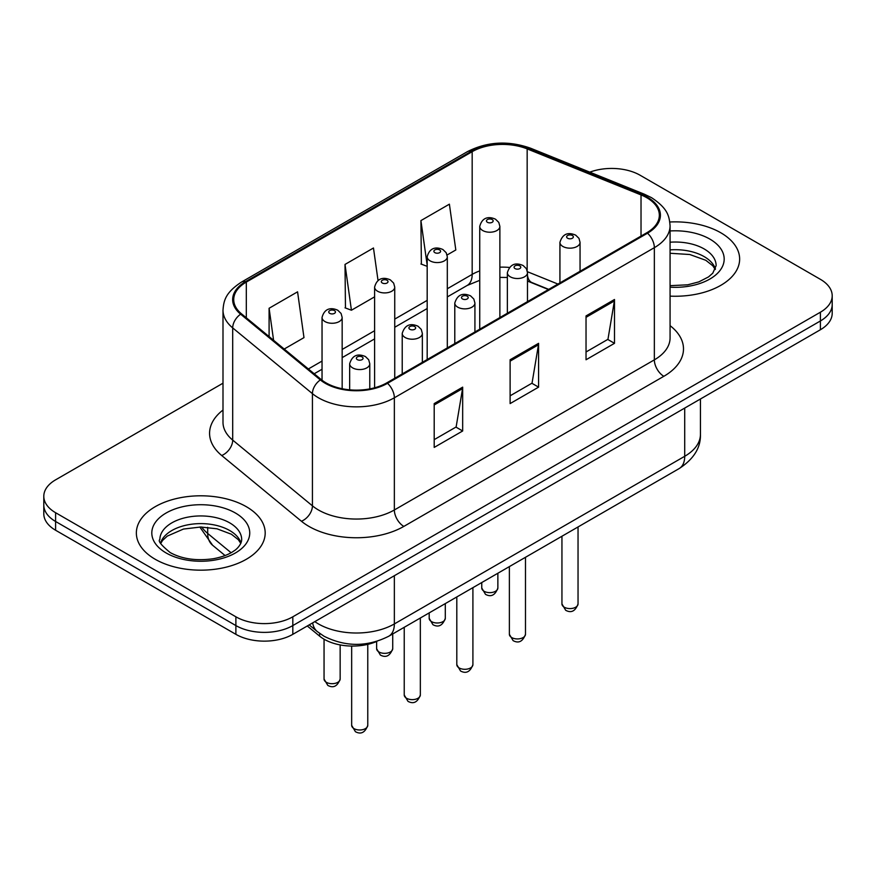 <?xml version="1.0" encoding="UTF-8"?>
<svg xmlns="http://www.w3.org/2000/svg" width="876" height="876" viewBox="0 0 876 876"><rect width="100%" height="100%" fill="white"/><g stroke="black" fill="none" stroke-linecap="round" stroke-linejoin="round"><path stroke-width="1.31" d="M548.431 289.529L528.403 281.437A53.677 30.988 0 0 0 527.483 281.076M377.03 641.309A40.263 23.247 180 0 1 319.641 636.151L307.29 625.979M720.773 232.764A64.419 37.186 0 0 0 669.812 222A64.419 37.186 0 0 1 720.773 232.764A64.419 37.186 0 0 1 739.64 259.066A64.419 37.186 0 0 0 720.773 232.764M246.32 506.689A64.419 37.186 0 0 0 176.12 498.63A64.419 37.186 0 0 0 136.36 532.98A64.419 37.186 0 0 0 155.227 559.282A64.419 37.186 0 0 0 225.428 567.341A64.419 37.186 0 0 0 265.187 532.98A64.419 37.186 0 0 0 246.32 506.689A64.419 37.186 0 0 0 176.12 498.63A64.419 37.186 0 0 0 136.36 532.98A64.419 37.186 0 0 0 155.227 559.282A64.419 37.186 0 0 0 225.428 567.341A64.419 37.186 0 0 0 265.187 532.98A64.419 37.186 0 0 0 246.32 506.689M646.762 197.702A42.946 24.791 180 0 1 659.332 215.233A42.946 24.791 180 0 1 646.762 232.764L386.754 382.878A42.946 24.791 180 0 1 321.218 379.56L241.491 313.827A42.946 24.791 180 0 1 233.728 299.614A42.946 24.791 180 0 1 246.309 282.083L472.175 151.679A42.946 24.791 180 0 1 527.166 148.898L641.024 194.921A42.946 24.791 180 0 1 646.762 197.702M647.517 197.264A44.019 25.415 0 0 0 641.637 194.417L527.79 148.394A44.019 25.415 0 0 0 471.419 151.241L245.543 281.645A44.019 25.415 0 0 0 240.615 314.188L320.342 379.921A44.019 25.415 0 0 0 387.52 383.316L647.517 233.202A44.019 25.415 0 0 0 647.517 197.264M222.997 383.195L55.593 479.84A40.263 23.247 0 0 0 43.8 496.276L43.8 513.807A40.263 23.247 0 0 0 55.593 530.243L235.885 634.333L235.885 625.573A40.263 23.247 0 0 0 292.814 625.573L820.407 320.966A40.263 23.247 0 0 0 832.2 304.53A40.263 23.247 0 0 1 820.407 320.966L292.814 625.573A40.263 23.247 0 0 1 235.885 625.573L55.593 521.483L235.885 625.573L235.885 616.803A40.263 23.247 0 0 0 292.814 616.803L820.407 312.206A40.263 23.247 0 0 0 832.2 295.77A40.263 23.247 0 0 0 820.407 279.334L640.115 175.244A40.263 23.247 0 0 0 589.8 172.156M43.8 505.047A40.263 23.247 0 0 0 55.593 521.483A40.263 23.247 0 0 1 43.8 505.047M434.2 403.584L434.2 447.417L462.67 430.981L462.67 387.148L434.2 403.584M434.2 439.632L456.133 426.973L462.561 388.605A10.731 6.198 -120 0 0 462.67 387.148M455.936 427.094L462.67 430.981M586.033 315.929L586.033 359.762L614.492 343.326L614.492 299.493L586.033 315.929M586.033 351.977L607.955 339.319L614.383 300.95A10.731 6.198 -120 0 0 614.492 299.493M607.758 339.439L614.492 343.326M510.117 359.751L510.117 403.584L538.587 387.148L538.587 343.326L510.117 359.751M510.117 395.81L532.039 383.151L538.466 344.772A10.731 6.198 -120 0 0 538.587 343.326M531.852 383.261L538.587 387.148M670.074 296.132A64.419 37.186 0 0 0 739.64 259.066A64.419 37.186 0 0 1 670.074 296.132M43.8 496.276A40.263 23.247 0 0 0 55.593 512.712L235.885 616.803M447.099 254.993L455.816 249.967L449.388 204.174L420.918 220.599L421.378 264.169M284.196 349.042L303.983 337.621L297.566 291.828L269.096 308.264L269.096 336.581M378.038 280.528L373.472 247.996L345.013 264.432L345.462 307.991M345.013 264.432L351.429 310.224L374.61 296.844M351.429 310.224L345.013 307.826M427.181 266.337L420.918 263.994M420.918 220.599L427.181 265.187M269.096 308.264L273.586 340.293M235.885 634.333A40.263 23.247 0 0 0 292.814 634.333L820.407 329.737A40.263 23.247 0 0 0 832.2 313.301L832.2 295.77M319.641 633.392L319.641 636.151M670.074 325.664A67.102 38.741 180 0 1 663.844 376.297L403.836 526.41A13.425 7.753 60 0 1 394.353 509.974L654.35 359.861A53.677 30.988 0 0 0 670.074 337.95L670.074 225.756A53.677 30.988 180 0 1 654.35 247.667A13.425 7.753 -120 0 0 647.517 233.202M403.836 526.41A67.102 38.741 180 0 1 308.954 526.41A67.102 38.741 180 0 1 301.432 521.242L221.705 455.509A67.102 38.741 180 0 1 222.997 410.045M318.437 509.974A53.677 30.988 0 0 0 394.353 509.974L394.353 397.781A53.677 30.988 180 0 1 312.425 393.642L232.698 327.909A53.677 30.988 180 0 1 222.997 310.126L222.997 422.331A53.677 30.988 0 0 0 232.698 440.102L312.425 505.835A53.677 30.988 0 0 0 318.437 509.974M670.074 225.756C669.209 216.525 668.355 208.86 651.569 197.691L644.517 194.275A13.425 6.285 112 0 0 641.637 194.417M644.517 194.275L530.659 148.241C508.43 140.379 487.33 141.518 467.368 151.668A13.425 7.753 60 0 1 471.419 151.241M245.543 281.645A13.425 7.753 -120 0 0 241.491 282.072C225.22 292.748 223.741 300.775 222.997 310.126M240.615 314.188A13.425 8.979 129.5 0 0 232.698 327.909L232.698 440.102A13.425 8.979 -50.5 0 1 221.705 455.509M530.659 148.241A13.425 6.285 112 0 0 527.79 148.394M320.342 379.921A13.425 8.979 129.5 0 0 312.425 393.642L312.425 505.835A13.425 8.979 -50.5 0 1 301.432 521.242M387.52 383.316A13.425 7.753 60 0 1 394.353 397.781L654.35 247.667L654.35 359.861A13.425 7.753 60 0 0 663.844 376.297M292.814 616.803L292.814 634.333M820.407 312.206L820.407 329.737M55.593 512.712L55.593 530.243M246.309 282.083L246.309 317.802M641.024 194.921L641.024 236.071M527.166 148.898L527.166 270.498M557.924 284.054L527.429 271.724M509.35 267.443A42.946 24.791 0 0 0 499.878 267.18M479.741 270.914A42.946 24.791 0 0 0 472.175 274.396L447.308 288.751M472.175 151.679L472.175 274.396A24.156 13.95 60 0 1 467.171 285.456L447.308 296.92M427.181 300.369L394.737 319.105M374.61 330.723L342.166 349.458M322.04 361.076L308.363 368.971M548.726 289.365L531.973 282.587A24.156 11.311 -68 0 1 527.483 275.557M510.117 361.142L538.466 344.772M586.033 317.32L614.383 300.95M434.2 404.975L462.561 388.605M314.834 621.632A53.677 30.988 0 0 0 318.437 623.931A53.677 30.988 0 0 0 394.353 623.931L684.714 456.286A53.677 30.988 0 0 0 700.439 434.376C700.833 447.691 693.737 459.09 679.152 468.572L388.791 636.217A26.838 15.494 60 0 0 394.353 623.931L394.353 575.718M684.714 408.074L684.714 456.286A26.838 15.494 60 0 1 679.152 468.572M312.655 622.88A26.838 17.947 129.5 0 0 317.331 631.607L309.184 624.884M201.721 527.024A53.677 30.988 0 0 0 207.689 533.44L207.689 527.33M225.077 555.548L212.605 545.255A26.838 17.947 129.5 0 1 207.689 533.44L231.089 552.723M578.04 603.936C575.39 611.174 571.272 613.299 565.688 610.298L561.943 603.936A8.048 4.654 0 0 0 564.297 607.221A8.048 4.654 0 0 0 573.079 608.229A8.048 4.654 0 0 0 578.04 603.936L578.04 526.947M562.874 246.463A10.063 5.814 180 0 1 559.928 242.356C562.502 234.089 567.768 231.702 575.718 235.173L578.97 238.36L580.054 242.356A10.063 5.814 180 0 1 573.846 247.722A10.063 5.814 180 0 1 562.874 246.463M572.367 235.502A3.351 1.938 0 0 0 567.615 235.502A3.351 1.938 0 0 0 567.615 238.239A3.351 1.938 0 0 0 572.367 238.239A3.351 1.938 0 0 0 572.367 235.502M484.121 591.278A8.048 4.654 0 0 0 492.892 592.285A8.048 4.654 0 0 0 497.864 587.993C495.214 595.231 491.097 597.355 485.501 594.355L481.756 587.993A8.048 4.654 0 0 0 484.121 591.278M499.878 317.572L499.878 226.413A10.063 5.814 180 0 1 493.659 231.779A10.063 5.814 180 0 1 482.698 230.519A10.063 5.814 180 0 1 479.741 226.413L479.741 329.19M487.439 222.296A3.351 1.938 0 0 0 492.181 222.296A3.351 1.938 0 0 0 492.181 219.558A3.351 1.938 0 0 0 487.439 219.558A3.351 1.938 0 0 0 487.439 222.296M715.451 269.009A40.898 23.619 0 0 0 704.151 256.613A40.898 23.619 0 0 0 670.074 249.879M670.074 285.675L687.715 284.81L698.84 281.886L708.542 276.904L712.779 273.181L716.13 265.636A40.898 23.619 0 0 0 704.151 248.937A40.898 23.619 0 0 0 670.074 242.214M670.074 287.175A48.957 28.262 0 0 0 719.404 271.242A48.957 28.262 0 0 0 709.845 239.082A48.957 28.262 0 0 0 670.074 230.957M525.48 634.29C522.819 641.528 518.702 643.652 513.117 640.641L509.372 634.29A8.048 4.654 0 0 0 511.726 637.575A8.048 4.654 0 0 0 520.508 638.582A8.048 4.654 0 0 0 525.48 634.29L525.48 557.3M510.303 276.816A10.063 5.814 180 0 1 507.357 272.699C509.931 264.442 515.197 262.055 523.147 265.527L526.399 268.702L527.483 272.699A10.063 5.814 180 0 1 521.275 278.075A10.063 5.814 180 0 1 510.303 276.816M519.796 265.855A3.351 1.938 0 0 0 515.055 265.855A3.351 1.938 0 0 0 515.055 268.593A3.351 1.938 0 0 0 519.796 268.593A3.351 1.938 0 0 0 519.796 265.855M472.909 664.632C470.259 671.881 466.131 673.994 460.546 670.994L456.801 664.632A8.048 4.654 0 0 0 459.155 667.928A8.048 4.654 0 0 0 467.937 668.935A8.048 4.654 0 0 0 472.909 664.632L472.909 587.654M457.732 307.158A10.063 5.814 180 0 1 454.786 303.052C457.36 294.796 462.627 292.398 470.576 295.869L473.828 299.055L474.923 303.052A10.063 5.814 180 0 1 468.704 308.418A10.063 5.814 180 0 1 457.732 307.158M467.226 296.208A3.351 1.938 0 0 0 462.484 296.208A3.351 1.938 0 0 0 462.484 298.946A3.351 1.938 0 0 0 467.226 298.946A3.351 1.938 0 0 0 467.226 296.208M420.338 694.986C417.688 702.223 413.571 704.348 407.986 701.347L404.23 694.986A8.048 4.654 0 0 0 406.595 698.271A8.048 4.654 0 0 0 415.366 699.278A8.048 4.654 0 0 0 420.338 694.986L420.338 618.007M405.172 337.512A10.063 5.814 180 0 1 402.215 333.406C404.789 325.149 410.056 322.751 418.016 326.222L421.257 329.409L422.352 333.406A10.063 5.814 180 0 1 416.133 338.771A10.063 5.814 180 0 1 405.172 337.512M414.655 326.551A3.351 1.938 0 0 0 409.913 326.551A3.351 1.938 0 0 0 409.913 329.299A3.351 1.938 0 0 0 414.655 329.299A3.351 1.938 0 0 0 414.655 326.551M367.767 725.339C365.117 732.577 361 734.701 355.415 731.701L351.659 725.339A8.048 4.654 0 0 0 354.024 728.624A8.048 4.654 0 0 0 362.795 729.631A8.048 4.654 0 0 0 367.767 725.339L367.767 644.364M352.601 367.865A10.063 5.814 180 0 1 349.655 363.759C352.218 355.492 357.485 353.105 365.445 356.576L368.686 359.762L369.781 363.759A10.063 5.814 180 0 1 363.562 369.125A10.063 5.814 180 0 1 352.601 367.865M362.084 356.904A3.351 1.938 0 0 0 357.342 356.904A3.351 1.938 0 0 0 357.342 359.642A3.351 1.938 0 0 0 362.084 359.642A3.351 1.938 0 0 0 362.084 356.904M431.55 621.632A8.048 4.654 0 0 0 440.321 622.639A8.048 4.654 0 0 0 445.293 618.346C442.643 625.584 438.526 627.709 432.941 624.697L429.185 618.346A8.048 4.654 0 0 0 431.55 621.632M447.308 347.914L447.308 256.756A10.063 5.814 180 0 1 441.088 262.132A10.063 5.814 180 0 1 430.127 260.873A10.063 5.814 180 0 1 427.181 256.756L427.181 359.543M434.868 252.649A3.351 1.938 0 0 0 439.61 252.649A3.351 1.938 0 0 0 439.61 249.912A3.351 1.938 0 0 0 434.868 249.912A3.351 1.938 0 0 0 434.868 252.649M378.98 651.985A8.048 4.654 0 0 0 387.75 652.992A8.048 4.654 0 0 0 392.722 648.689C390.072 655.938 385.955 658.051 380.37 655.051L376.625 648.689A8.048 4.654 0 0 0 378.98 651.985M394.737 378.268L394.737 287.109A10.063 5.814 180 0 1 388.528 292.475A10.063 5.814 180 0 1 377.556 291.215A10.063 5.814 180 0 1 374.61 287.109L374.61 387.794M382.297 283.003A3.351 1.938 0 0 0 387.039 283.003A3.351 1.938 0 0 0 387.039 280.265A3.351 1.938 0 0 0 382.297 280.265A3.351 1.938 0 0 0 382.297 283.003M326.409 682.327A8.048 4.654 0 0 0 335.18 683.335A8.048 4.654 0 0 0 340.151 679.042C337.501 686.291 333.384 688.405 327.799 685.404L324.054 679.042A8.048 4.654 0 0 0 326.409 682.327M342.166 388.736L342.166 317.462A10.063 5.814 180 0 1 335.957 322.828A10.063 5.814 180 0 1 324.985 321.569A10.063 5.814 180 0 1 322.04 317.462L322.04 380.217M329.726 313.356A3.351 1.938 0 0 0 334.479 313.356A3.351 1.938 0 0 0 334.479 310.619A3.351 1.938 0 0 0 329.726 310.619A3.351 1.938 0 0 0 329.726 313.356M240.999 542.934A40.898 23.619 0 0 0 229.698 530.528A40.898 23.619 0 0 0 188.636 524.68A40.898 23.619 0 0 0 160.549 542.934M229.698 522.862A40.898 23.619 0 0 0 185.121 517.738A40.898 23.619 0 0 0 159.87 539.561C157.724 540.82 161.162 545.157 170.185 552.57C181.978 559.019 196.344 561.078 213.262 558.735C222.077 557.114 229.019 554.475 234.089 550.829C236.553 549.449 241.623 544.456 241.677 539.561A40.898 23.619 0 0 0 229.698 522.862M166.155 552.975A48.957 28.262 0 0 0 235.392 552.975A48.957 28.262 0 0 0 235.392 512.997A48.957 28.262 0 0 0 166.155 512.997A48.957 28.262 0 0 0 166.155 552.975M467.368 151.668L241.491 282.072M531.973 282.587L527.483 280.977M507.357 277.473L499.878 277.385M479.741 280.342L467.171 285.456M427.181 308.538L394.737 327.274M374.61 338.892L342.166 357.627M322.04 369.245L314.199 373.767M388.791 636.217C367.197 647.068 345.593 647.068 324 636.217L317.331 631.607M700.439 434.376L700.439 398.996M212.605 545.255L199.827 527.024M561.943 603.936L561.943 536.243M559.928 282.893L559.928 242.356M580.054 271.275L580.054 242.356M497.864 587.993L497.864 573.243M499.878 226.413L498.783 222.416L495.542 219.23C491.403 217.248 482.731 215.178 479.741 226.413M481.756 587.993L481.756 582.54M715.254 269.469L712.779 265.767L705.815 260.292L689.773 254.511L670.074 253.274M509.372 634.29L509.372 566.597M507.357 313.247L507.357 272.699M527.483 301.629L527.483 272.699M456.801 664.632L456.801 596.95M454.786 343.6L454.786 303.052M474.923 331.971L474.923 303.052M404.23 694.986L404.23 627.304M402.215 373.942L402.215 333.406M422.352 362.325L422.352 333.406M351.659 725.339L351.659 646.061M349.655 389.831L349.655 363.759M369.781 388.9L369.781 363.759M445.293 618.346L445.293 603.597M447.308 256.756L446.212 252.759L442.971 249.583C438.832 247.59 430.16 245.532 427.181 256.756M429.185 618.346L429.185 612.893M392.722 648.689L392.722 633.95M394.737 287.109L393.652 283.112L390.4 279.926C386.261 277.944 377.589 275.874 374.61 287.109M376.625 648.689L376.625 641.484M340.151 679.042L340.151 644.922M342.166 317.462L341.082 313.466L337.829 310.279C333.69 308.297 325.018 306.228 322.04 317.462M324.054 679.042L324.054 639.206M240.801 543.394L238.327 539.693L231.363 534.218L216.974 528.797L200.735 527.013L183.434 529.06L167.283 536.09L162.607 540.415L160.746 543.394"/></g></svg>
